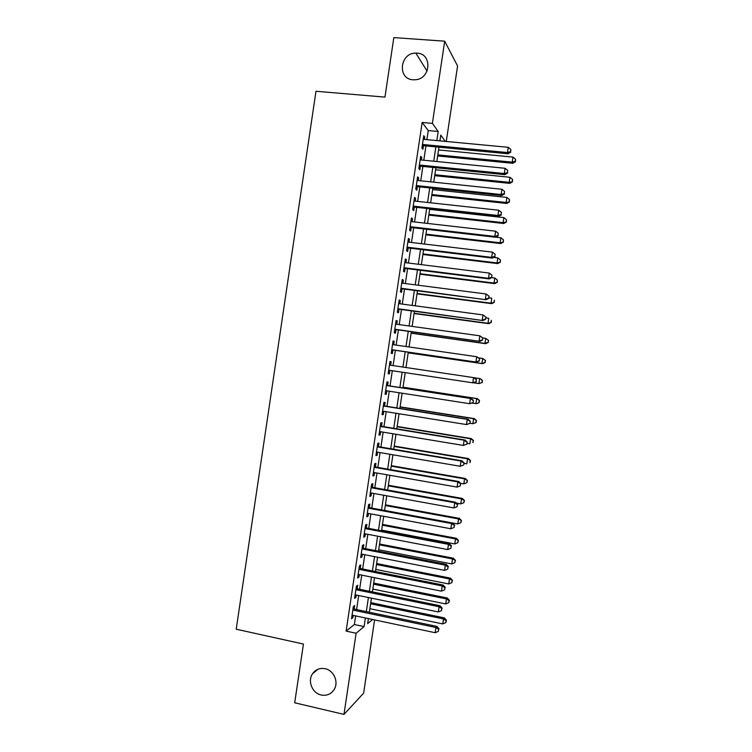 <?xml version="1.0" encoding="UTF-8"?>
<svg xmlns="http://www.w3.org/2000/svg" width="752" height="752" viewBox="0 0 752 752"><rect width="100%" height="100%" fill="white"/><g stroke="black" fill="none" stroke-linecap="round" stroke-linejoin="round"><path stroke-width="1.13" d="M325.137 668.707C333.785 670.333 338.926 682.045 334.189 689.462C331.087 694.162 326.763 696.004 321.207 694.998C312.371 693.278 307.399 681.199 312.465 673.877C315.567 669.477 319.788 667.757 325.137 668.707M417.05 53.129C432.419 53.542 430.962 78.763 415.508 79.75L413.064 79.787C397.065 79.176 399.82 52.753 415.856 53.101L417.05 53.129M374.599 619.911L363.639 693.137L343.974 714.4L294.69 702.782L303.441 644.06L236.213 629.208L315.981 91.265L384.958 97.111L393.832 37.6L444.686 41.181L457.573 65.979L446.265 141.479M354.183 609.054L354.709 605.51L353.355 606.497L351.532 618.708L352.895 617.665L353.233 615.399M357.209 588.788L357.745 585.235L356.401 586.128L354.577 598.348L355.922 597.398L356.279 595.029M360.246 568.512L360.772 564.959L359.447 565.748L357.623 577.978L358.958 577.132L359.324 574.65M363.272 548.227L363.808 544.674L362.502 545.369L360.669 557.599L361.985 556.847L362.37 554.262M366.309 527.932L366.844 524.379L365.547 524.971L363.714 537.21L365.021 536.552L365.425 533.864M369.345 507.628L369.881 504.066L368.602 504.564L366.769 516.812L368.057 516.257L368.471 513.456M372.381 487.315L372.917 483.752L371.648 484.147L369.824 496.405L371.093 495.944L371.526 493.039M375.427 466.992L375.953 463.429L374.703 463.73L372.87 475.988L374.129 475.631L374.581 472.613M378.463 446.66L378.999 443.097L377.758 443.295L375.925 455.562L377.175 455.298L377.636 452.178M381.508 426.318L382.035 422.756L380.813 422.859L378.98 435.126L380.211 434.966L380.691 431.742M384.545 405.967L385.08 402.405L383.877 402.405L382.044 414.681L383.257 414.615L383.755 411.288M387.59 385.607L388.126 382.044L386.932 381.941L385.099 394.227L386.302 394.264L386.81 390.824M390.636 365.237L391.172 361.674L389.997 361.477L388.154 373.763L389.348 373.894L389.874 370.351M393.7 344.754L394.217 341.295L393.061 340.994L391.219 353.29L392.394 353.525L392.92 349.962M396.765 324.262L397.272 320.907L396.116 320.512L394.283 332.807L395.439 333.145L395.975 329.573M399.829 303.761L400.318 300.509L399.19 300.01L397.347 312.315L398.485 312.747L399.021 309.185M402.903 283.25L403.373 280.101L402.254 279.509L400.412 291.814L401.54 292.349L402.076 288.777M405.967 262.73L406.428 259.694L405.319 258.989L403.476 271.303L404.595 271.942L405.121 268.37M409.041 242.2L409.473 239.268L408.392 238.469L406.55 250.783L407.64 251.525L408.176 247.944M412.105 221.661L412.538 218.832L411.457 217.93L409.614 230.253L410.695 231.09L411.231 227.518M415.179 201.113L415.593 198.387L414.531 197.391L412.688 209.714L413.76 210.654L414.296 207.082M418.253 180.555L418.648 177.933L417.604 176.842L415.762 189.175L416.815 190.209L417.351 186.628M421.336 159.997L421.712 157.478L420.678 156.275L418.836 168.617L419.87 169.755L420.406 166.173M426.882 139.646L428.236 130.566L422.154 122.473L346.117 631.097L354.352 624.517L355.649 615.907M356.598 609.562L358.695 595.528M359.625 589.277L361.74 575.13M362.661 568.991L364.795 554.732M365.698 548.697L367.85 534.324M368.734 528.383L370.905 513.907M371.77 508.07L373.96 493.481M374.816 487.747L377.015 473.046M377.852 467.415L380.07 452.601M380.897 447.073L383.135 432.146M383.943 426.713L386.19 411.682M386.989 406.353L389.254 391.2M390.034 385.983L392.318 370.717M393.08 365.604L395.373 350.31M396.144 345.102L398.419 329.921M399.218 324.601L401.474 309.514M402.282 304.09L404.529 289.097M405.356 283.57L407.584 268.671M408.421 263.031L410.639 248.245M411.494 242.492L413.694 227.8M414.568 221.943L416.749 207.345M417.642 201.386L419.813 186.891M420.725 180.818L422.878 166.418M423.799 160.242L425.933 145.944M424.41 139.421L424.767 137.005L423.752 135.708L421.91 148.05L422.934 149.291L423.47 145.709M343.974 714.4L356.11 633.25L364.081 626.595L365.369 617.956M346.117 631.097L356.11 633.25M422.154 122.473L432.391 123.394L444.686 41.181M436.827 140.586L438.181 131.487L432.391 123.394M366.318 611.602L368.424 597.53M369.364 591.269L371.488 577.094M372.409 570.937L374.543 556.649M375.455 550.596L377.607 536.185M378.5 530.235L380.672 515.722M381.546 509.875L383.736 495.248M384.601 489.505L386.801 474.766M387.647 469.116L389.874 454.274M390.702 448.728L392.939 433.763M393.757 428.33L396.013 413.252M396.812 407.922L399.086 392.732M399.867 387.496L402.151 372.202M402.922 367.07L405.215 351.748M405.995 346.522L408.28 331.303M409.079 325.973L411.335 310.849M412.152 305.415L414.399 290.385M415.226 284.839L417.463 269.912M418.309 264.262L420.528 249.438M421.393 243.676L423.602 228.946M424.476 223.071L426.666 208.445M427.559 202.467L429.74 187.934M430.642 181.852L432.804 167.423M433.735 161.219L435.878 146.894M368.395 618.595L367.643 623.624L372.588 619.488M445.278 141.385L440.775 135.097L439.911 140.878M438.971 147.185L436.818 161.53M435.897 167.734L433.735 182.172M432.823 188.263L430.642 202.805M429.749 208.783L427.559 223.429M426.675 229.304L424.466 244.043M423.602 249.805L421.383 264.648M420.537 270.297L418.3 285.234M417.473 290.789L415.217 305.82M414.408 311.262L412.134 326.396M411.344 331.735L409.06 346.963M408.28 352.19L405.977 367.521M405.215 372.663L402.922 387.976M402.132 393.211L399.857 408.402M399.058 413.741L396.802 428.828M395.984 434.271L393.747 449.245M392.92 454.791L390.692 469.652M389.846 475.302L387.637 490.05M386.772 495.794L384.582 510.429M383.708 516.286L381.537 530.809M380.644 536.768L378.482 551.178M377.579 557.241L375.436 571.539M374.515 577.705L372.39 591.89M371.45 598.15L369.345 612.231M428.236 130.566L438.181 131.487M354.352 624.517L364.081 626.595M423.573 136.892L424.767 137.005M420.518 157.356L421.712 157.478M417.454 177.81L418.648 177.933M414.399 198.255L415.593 198.387M411.344 218.7L412.538 218.832M408.289 239.127L409.473 239.268M405.234 259.543L406.428 259.694M402.188 279.951L403.373 280.101M399.133 300.358L400.318 300.509M396.088 320.747L397.272 320.907M393.042 341.126L394.217 341.295M389.987 361.496L391.172 361.674M388.164 373.716L389.348 373.894M385.118 394.076L386.302 394.264M382.082 414.427L383.257 414.615M379.036 434.769L380.211 434.966M376 455.101L377.175 455.298M372.954 475.424L374.129 475.631M369.918 495.728L371.093 495.944M366.882 516.032L368.057 516.257M363.846 536.326L365.021 536.552M360.819 556.612L361.985 556.847M357.783 576.887L358.958 577.132M354.756 597.163L355.922 597.398M351.729 617.42L352.895 617.665M422.276 145.587L508.061 153.793L507.44 152.553L422.445 144.45M510.58 151.613L510.899 149.516L510.58 151.613L507.44 152.553L508.23 147.307L423.216 139.308M508.061 153.793L510.824 152.111M510.899 149.516L508.23 147.307M437.655 155.955L512.808 163.297L512.234 162.15L512.996 157.102L438.557 149.939M437.814 154.893L512.234 162.15L515.252 161.238L515.477 161.699L515.562 159.227L515.252 161.238M512.996 157.102L515.562 159.227M515.477 161.699L512.808 163.297M419.212 166.051L504.912 174.671L504.282 173.533L419.372 165.017M507.421 172.584L507.741 170.488L507.421 172.584L504.282 173.533L505.071 168.288L420.142 159.875M504.912 174.671L507.675 173.035M507.741 170.488L505.071 168.288M416.157 186.505L501.772 195.539L501.123 194.514L416.298 185.575M504.272 193.537L504.583 191.44L504.272 193.537L501.123 194.514L501.913 189.269L417.069 180.433M501.772 195.539L504.526 193.95M504.583 191.44L501.913 189.269M413.102 206.95L498.632 216.397L497.965 215.476L413.224 206.123M501.123 214.48L501.434 212.384L501.123 214.48L497.965 215.476L498.755 210.231L413.995 200.991M498.632 216.397L501.377 214.856M501.434 212.384L498.755 210.231M410.047 227.377L495.502 237.247L494.816 236.429L410.15 226.662M497.965 235.414L498.285 233.327L497.965 235.414L494.816 236.429L495.606 231.193L410.921 221.53M495.502 237.247L498.238 235.752M498.285 233.327L495.606 231.193M434.703 175.677L509.79 183.375L509.198 182.322L509.959 177.284L435.587 169.764M434.844 174.718L509.198 182.322L512.45 181.824L512.526 179.38L512.225 181.401M509.959 177.284L512.526 179.38M512.45 181.824L509.79 183.375M431.751 195.398L506.763 203.444L506.162 202.495L506.923 197.447L432.626 189.579M431.883 194.533L506.162 202.495L509.424 201.931L509.489 199.534L509.189 201.545M506.923 197.447L509.489 199.534M509.424 201.931L506.763 203.444M428.8 215.11L503.746 223.504L503.126 222.648L503.887 217.61L429.655 209.394M428.913 214.348L503.126 222.648L506.397 222.037L506.453 219.678L506.152 221.69M503.887 217.61L506.453 219.678M506.397 222.037L503.746 223.504M425.848 234.812L500.729 243.554L500.099 242.793L500.851 237.764L495.662 237.162M425.952 234.145L500.099 242.793L503.37 242.125L503.426 239.803L503.126 241.824M500.851 237.764L503.426 239.803M503.37 242.125L500.729 243.554M406.992 247.803L492.363 258.086L491.667 257.372L407.086 247.192M494.816 256.347L495.136 254.251L494.816 256.347L491.667 257.372L492.457 252.136L407.847 242.059M492.363 258.086L495.089 256.629M495.136 254.251L492.457 252.136M422.906 254.505L497.711 263.604L497.063 262.937L497.824 257.898L493.66 257.4M422.991 253.932L497.063 262.937L500.343 262.213L500.4 259.929L500.089 261.94M497.824 257.898L500.4 259.929M500.343 262.213L497.711 263.604M403.937 268.22L489.232 278.917L488.518 278.306L404.012 267.712M491.667 277.262L491.987 275.166L491.667 277.262L488.518 278.306L489.298 273.07L404.783 262.58M489.232 278.917L491.949 277.507M491.987 275.166L489.298 273.07M419.954 274.189L494.694 283.636L494.036 283.062L494.788 278.033L491.686 277.648M420.03 273.719L494.036 283.062L497.326 282.291L497.363 280.045L497.063 282.056M494.788 278.033L497.363 280.045M497.326 282.291L494.694 283.636M400.891 288.627L486.093 299.738L400.948 288.223M488.527 298.168L485.369 299.23L486.149 293.994L489.12 296.288L488.527 298.168L489.12 296.288M401.718 283.1L486.149 293.994L488.838 296.072M486.093 299.738L488.809 298.375M417.012 293.863L491.676 303.658L491 303.188L491.761 298.159L488.894 297.783M417.069 293.496L491 303.188L494.299 302.351L494.337 300.151L494.036 302.163M494.299 302.351L491.676 303.658M397.836 309.025L482.963 320.549L397.883 308.724M485.378 319.064L482.22 320.145L483.01 314.919L485.98 317.147L485.378 319.064L485.98 317.147M398.645 303.601L483.01 314.919L485.689 316.977M482.963 320.549L485.67 319.233M414.061 313.528L488.668 323.67L487.973 323.294L488.734 318.275L485.877 317.889M414.108 313.255L487.973 323.294L491.282 322.411L491.31 320.249L491.009 322.26M491.282 322.411L488.668 323.67M394.791 329.404L479.832 341.352L394.819 329.216M482.239 339.951L479.071 341.051L479.861 335.824L482.85 337.996L482.239 339.951L482.85 337.996L485.707 338.372L488.565 340.459L488.264 342.461L488.565 340.459M395.58 324.093L479.861 335.824L482.549 337.864M479.832 341.352L482.53 340.073M411.118 333.192L485.651 343.683L484.946 343.401L485.707 338.372L488.292 340.336M411.147 333.014L484.946 343.401L487.982 342.348M488.264 342.461L485.651 343.683M391.745 349.783L476.702 362.144L391.754 349.699M479.09 360.828L475.931 361.947L476.712 356.721L479.71 358.826L479.09 360.828L479.71 358.826M392.525 344.585L476.712 356.721L479.409 358.742M476.702 362.144L479.4 360.913M408.176 352.838L482.643 363.677L481.929 363.498L482.681 358.469L478.592 357.886M408.195 352.763L481.929 363.498L485.247 362.502L485.266 360.415L484.965 362.426M485.266 360.415L482.681 358.469L485.548 360.499M485.247 362.502L482.643 363.677M476.26 381.743L476.27 379.61L476.26 381.743L473.581 382.928L388.69 370.172M475.95 381.696L472.782 382.824L473.572 377.607L476.58 379.657M389.461 365.058L473.572 377.607L476.27 379.61M473.826 382.815L478.902 383.576L479.654 378.557L474.409 377.777M482.229 382.533L478.902 383.576L482.229 382.533L482.239 380.484L481.938 382.495M482.239 380.484L480.387 378.67L482.53 380.531M473.13 402.555L473.44 400.478L473.13 402.555L469.643 403.702L385.635 390.645M472.811 402.555L469.643 403.702L470.432 398.485L471.231 398.504L386.415 385.428M386.396 385.522L470.432 398.485L473.13 400.468M473.44 400.478L471.231 398.504M471.974 403.053L475.875 403.655L476.636 398.635L477.379 398.654L403.034 387.205M479.221 400.543L478.921 402.555L479.513 400.553L476.636 398.635L403.025 387.299M479.212 402.555L476.627 403.655L478.921 402.555M477.379 398.654L479.513 400.553M470.009 423.273L472.858 423.724L473.61 418.704L474.371 418.629L400.092 406.832M476.204 420.603L475.903 422.605L476.505 420.565L473.61 418.704L400.064 407.02M476.204 422.568L472.858 423.724L475.903 422.605M474.371 418.629L476.505 420.565M466.992 443.313L469.84 443.783L470.592 438.773L471.363 438.595L397.159 426.45M473.187 440.644L472.886 442.646L473.487 440.569L470.592 438.773L397.112 426.741M471.363 438.595L473.487 440.569M470 423.367L470.31 421.28L470 423.367L466.503 424.57L382.571 411.1M469.671 423.404L466.503 424.57L467.293 419.353L468.111 419.268L383.37 405.779M383.341 405.986L467.293 419.353L469.991 421.317M470.31 421.28L468.111 419.268M466.87 444.159L467.18 442.082L466.87 444.159L463.364 445.428L379.516 431.545M466.541 444.244L463.364 445.428L464.153 440.211L464.98 440.023L380.324 426.121M380.286 426.431L464.153 440.211L466.851 442.157M467.18 442.082L464.98 440.023M463.74 464.952L464.05 462.875L463.74 464.952L460.233 466.278L376.461 451.98M463.401 465.074L460.233 466.278L461.014 461.061L461.86 460.769L377.288 446.462M377.222 446.876L461.014 461.061L463.711 462.997M464.05 462.875L461.86 460.769M463.975 463.354L466.823 463.834L467.575 458.823L468.355 458.551L394.227 446.058M470.169 460.675L469.868 462.677L470.479 460.562L467.575 458.823L394.161 446.444M468.355 458.551L470.479 460.562M374.167 467.302L457.874 481.9L457.094 487.108L373.406 472.406M374.252 466.785L458.739 481.515L457.874 481.9L460.581 483.818L460.271 485.895L460.581 483.818M460.92 483.649L458.739 481.515M457.094 487.108L460.271 485.895M460.572 483.31L463.805 483.874L464.557 478.864L465.356 478.498L391.284 465.667M467.152 480.707L466.851 482.709L467.471 480.556L464.557 478.864L391.219 466.146M466.851 482.709L463.805 483.874M465.356 478.498L467.471 480.556M371.121 487.728L454.744 502.731L453.964 507.938L370.351 492.833M371.215 487.099L455.618 502.242L454.744 502.731L457.451 504.63L457.141 506.707L457.451 504.63M457.799 504.423L455.618 502.242M453.964 507.938L457.141 506.707M456.52 503.135L460.788 503.906L461.54 498.896L462.358 498.435L388.352 485.256M464.134 500.719L463.834 502.721L464.463 500.531L461.54 498.896L388.267 485.839M463.834 502.721L460.788 503.906M462.358 498.435L464.463 500.531M368.066 508.136L451.614 523.552L450.824 528.759L367.305 513.24M368.17 507.412L457.771 523.928L458.523 518.927L385.325 505.513M454.321 525.432L451.614 523.552L452.507 522.96L454.669 525.187L454.001 527.509L454.669 525.187M450.824 528.759L454.001 527.509M461.126 520.732L460.826 522.725L461.455 520.506L458.523 518.927L459.35 518.372L385.419 504.836M460.826 522.725L457.771 523.928M459.35 518.372L461.455 520.506M365.011 528.543L448.474 544.363L447.694 549.571L364.25 533.638M365.143 527.707L449.386 543.668L448.474 544.363L451.191 546.225L450.88 548.302L451.191 546.225M451.548 545.933L449.386 543.668M447.694 549.571L450.88 548.302M381.64 530.104L454.763 543.94L455.515 538.94L456.351 538.291L382.495 524.417M458.118 540.726L457.808 542.728L458.447 540.462L455.515 538.94L382.373 525.187M457.808 542.728L454.763 543.94M456.351 538.291L458.447 540.462M361.966 548.932L445.344 565.166L444.564 570.364L361.204 554.027M362.107 547.992L446.274 564.367L445.344 565.166L448.06 567.008L447.75 569.085L448.06 567.008M448.427 566.679L446.274 564.367M444.564 570.364L447.75 569.085M378.698 549.768L451.745 563.944L452.497 558.943L453.353 558.2L379.563 543.987M455.101 560.719L454.8 562.712L455.439 560.419L452.497 558.943L379.431 544.852M454.8 562.712L451.745 563.944M453.353 558.2L455.439 560.419M358.92 569.32L442.223 585.958L441.433 591.157L358.159 574.415M359.071 568.277L443.163 585.056L442.223 585.958L444.93 587.773L444.62 589.85L444.93 587.773M445.306 587.406L443.163 585.056M441.433 591.157L444.62 589.85M375.756 569.424L448.737 583.947L449.489 578.946L450.363 578.109L376.63 563.539M452.093 580.704L451.792 582.697L452.441 580.356L449.489 578.946L376.489 564.508M451.792 582.697L448.737 583.947M450.363 578.109L452.441 580.356M355.875 589.69L439.093 606.742L438.313 611.94L355.113 594.785M356.044 588.543L440.052 605.736L439.093 606.742L441.809 608.537L441.499 610.615L441.809 608.537M442.185 608.133L440.052 605.736M438.313 611.94L441.499 610.615M372.813 589.07L445.729 603.931L446.481 598.94L447.365 598L373.706 583.091M449.085 600.669L448.784 602.672L449.433 600.293L449.085 600.669L446.481 598.94L373.547 584.154M448.784 602.672L445.729 603.931M447.365 598L449.433 600.293M352.829 610.06L435.963 627.516L435.182 632.705L352.068 615.145M353.008 608.81L436.94 626.407L435.963 627.516L438.689 629.292L438.369 631.37L438.689 629.292M439.074 628.851L436.94 626.407M435.182 632.705L438.369 631.37M369.871 608.706L442.721 623.916L443.473 618.915L444.366 617.89L370.783 602.634M446.077 620.635L445.786 622.628L446.434 620.221L446.077 620.635L443.473 618.915L370.604 603.79M445.786 622.628L442.721 623.916M444.366 617.89L446.434 620.221M415.856 53.101L427.033 71.139M312.465 673.877L317.852 669.308"/></g></svg>
